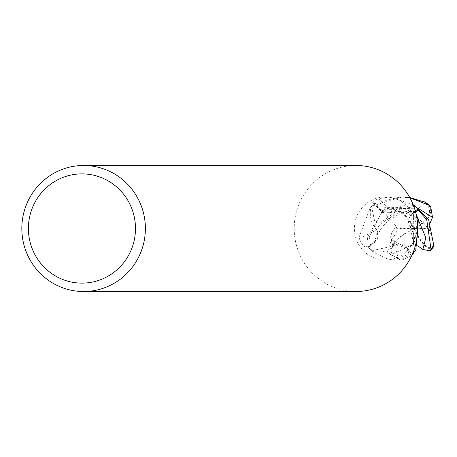 <?xml version="1.0" encoding="UTF-8"?>
<svg xmlns="http://www.w3.org/2000/svg" width="457" height="457" viewBox="0 0 457 457"><rect width="100%" height="100%" fill="white"/><g stroke="black" fill="none" stroke-linecap="round" stroke-linejoin="round"><path stroke-width="0.34" stroke-dasharray="2.29 1.71" d="M414.945 219.76A31.504 30.887 90 0 1 385.268 260.004A31.504 30.887 90 0 1 355.592 237.234A31.504 30.887 90 0 1 385.268 196.99A31.504 30.887 90 0 1 414.945 219.76M376.505 229.888A25.066 24.575 90 0 1 371.135 206.753A459.702 80.918 164.8 0 1 370.438 207.118L359.036 237.234L359.271 238.497C361.584 244.124 363.778 246.946 365.851 246.957L368.462 247.174L374.62 242.553A9.06 8.877 -90 0 0 376.505 229.888A462.324 81.38 164.8 0 1 359.271 238.497M371.667 250.944L372.169 251.641L389.667 260.004L398.361 258.371L408.975 254.029L411.648 253.869L407.113 247.585A9.06 8.877 -90 0 0 394.699 245.666A25.066 24.575 90 0 1 372.021 251.139A4.262 4.176 -90 0 0 371.667 250.944A31.504 30.887 90 0 1 368.462 247.174M411.334 254.098L400.292 260.004L387.433 252.121L391.426 239.628L395.939 233.51L397.133 228.717A30.51 7.82 -179.6 0 1 414.093 228.494A27.289 17.669 63.4 0 0 382.515 211.077L381.698 211.757L369.285 237.229L371.478 250.756L394.528 245.74L395.939 244.906L406.844 247.803L411.334 254.098A31.504 30.882 90 0 0 412.951 252.83A31.504 30.887 90 0 1 411.648 253.869M355.969 291.515A63.015 61.775 90 0 1 296.616 245.975A63.015 61.775 90 0 1 355.963 165.48M371.135 206.753A4.262 4.176 -90 0 0 371.324 206.387L370.438 207.118M371.324 206.387A31.504 30.887 90 0 1 375.02 203.125L379.556 209.403A9.06 8.877 -90 0 0 391.969 211.328A25.066 24.575 90 0 1 414.648 205.85A4.262 4.176 -90 0 0 415.002 206.044M415.539 211.82L412.048 214.436A9.06 8.877 -90 0 0 410.163 227.1A25.066 24.575 90 0 1 415.533 250.236A4.262 4.176 -90 0 0 415.344 250.602M391.969 211.328A462.324 188.141 -103.8 0 1 378.75 198.618C373.141 201.074 371.153 202.52 372.786 202.959L375.02 203.125M380.767 210.768L372.786 202.959A459.456 186.97 -103.8 0 0 379.556 209.403M414.648 205.85A459.702 187.073 -103.8 0 1 414.082 205.353M413.179 204.73L389.667 196.99L378.75 198.618M410.163 227.1A462.324 121.294 -10.1 0 1 417.847 218.492M416.138 214.23L415.304 210.974M415.533 250.236A459.702 120.608 -10.1 0 1 415.813 249.876M394.699 245.666A462.324 14.533 77.4 0 1 398.361 258.371M372.021 251.139A459.702 14.453 77.4 0 1 372.169 251.641M371.478 250.756A31.504 30.882 90 0 1 368.239 246.854L367.399 237.234L384.708 207.649L401.052 207.541L412.968 212.117A30.51 13.304 -86.4 0 1 414.093 228.494A27.289 15.212 163.5 0 0 426.598 203.159M430.305 222.508L429.243 228.272L429.014 227.974L433.744 244.524A29.951 29.362 90 0 1 432.505 246.363A26.06 8.672 68.8 0 1 414.436 228.369A26.06 8.672 68.8 0 1 414.402 228.277A29.385 6.872 -173.8 0 0 414.733 228.294A29.385 6.872 -173.8 0 0 429.009 227.974M413.077 228.694A29.385 7.529 0.4 0 0 396.91 229.014L396.128 226.135L384.131 212.471A29.951 29.362 90 0 1 385.377 210.626A26.06 16.875 -116.6 0 1 413.374 228.62A26.06 16.875 -116.6 0 1 413.414 228.711A29.385 7.529 0.4 0 0 413.077 228.694A30.413 1.371 167 0 0 413.374 228.62M413.711 227.649A29.385 12.819 93.6 0 0 412.448 212.122L415.162 211.437L424.65 203.188A29.951 29.362 90 0 1 426.455 204.456A26.06 14.533 -16.5 0 1 413.779 227.952A26.06 14.533 -16.5 0 1 413.694 227.992A29.385 12.819 93.6 0 0 413.711 227.649A30.413 5.855 -103.5 0 1 413.779 227.952M414.099 229.34A29.385 1.588 -86.7 0 0 413.471 244.866L410.54 245.558L393.231 253.801A29.951 29.362 90 0 1 391.426 252.532A26.06 11.014 151.4 0 1 414.031 229.037A26.06 11.014 151.4 0 1 414.116 228.997A29.385 1.588 -86.7 0 0 414.099 229.34A30.413 5.855 76.5 0 0 414.031 229.037M429.574 230.854L424.473 223.839L418.995 219.046L402.383 211.997L393.597 211.145L392.14 211.248L388.633 212.768L379.824 209.186L375.334 202.891L400.292 196.984L409.94 197.841M394.528 245.74L392.706 245.42L394.003 245.849M392.706 245.42L390.729 237.943L390.758 236.218L391.695 233.15L390.758 236.218M391.695 233.15L396.128 226.135M397.127 228.717L396.91 229.014M410.54 245.558L412.648 245.209L414.122 242.907L413.596 233.556L409.638 226.284L412.26 214.716L415.642 212.202M429.637 230.848L425.89 225.421C414.99 214.567 402.571 210.351 388.633 212.762M429.243 228.272A30.51 7.135 6.2 0 1 414.093 228.494L413.414 228.711M417.824 245.837L413.408 244.872A30.51 1.645 93.3 0 1 414.093 228.494L414.402 228.277M413.694 227.992L414.116 228.997M412.968 212.117L412.448 212.122M424.65 203.188L426.455 204.456M422.679 201.468L425.273 202.291M415.145 211.357L406.302 211.505L398.418 212.956L395.596 214.082L381.247 223.433L379.876 224.661L376.431 229.711L377.031 230.705L377.962 236.338L374.409 242.279L368.239 246.854M409.775 197.544L402.057 196.99L371.512 206.204L376.431 229.711M393.231 253.801L392.632 255.52L391.426 252.532M433.105 247.357A27.289 9.083 -111.2 0 1 414.093 228.494A27.289 11.534 -28.6 0 0 391.123 254.698L391.46 255.189L402.063 260.004L411.694 255.692M392.632 255.52L391.123 254.698M410.535 245.632L412.243 245.483M412.648 245.209L413.562 244.032M414.128 242.907L414.876 240.302L413.596 233.556M413.054 232.327L410.86 228.237M415.156 250.79L410.237 227.278M433.744 244.524L432.505 246.363M434.15 243.821L433.882 245.912M424.473 223.839L421.223 220.771M418.989 219.046L402.383 211.997M400.223 211.568L393.603 211.145M415.19 206.233L392.14 211.248M384.131 212.471L381.167 213.168L385.377 210.626M381.167 213.168L382.515 211.077M396.042 226.141L392.62 231.528M390.729 237.943L392.46 244.992M379.87 224.661L376.842 228.751M395.596 214.082L381.247 223.439M403.52 211.78L398.418 212.956M415.162 211.437L406.302 211.505M371.512 206.204A31.504 30.882 90 0 1 375.334 202.891M374.62 242.553A459.456 80.872 164.8 0 1 365.851 246.957M412.048 214.436A459.456 120.539 -10.1 0 1 415.327 210.677M407.113 247.585A459.456 14.441 77.4 0 1 408.975 254.029M414.733 228.294A30.413 1.371 -13 0 1 414.436 228.369M417.755 208.129L379.824 209.192M391.426 239.628L406.844 247.803M418.995 221.411L412.26 214.71M401.052 207.541L379.967 223.29L374.409 242.279M391.46 255.189A31.51 30.887 90 0 1 387.433 252.121M381.698 211.757A31.51 30.887 90 0 1 384.708 207.649M389.667 260.004L385.268 260.004M410.517 215.904L415.522 210.22M389.667 196.99L385.268 196.99M395.939 244.912L396.767 245.055C397.481 243.278 392.077 247.403 396.316 232.642M410.175 227.18L411.191 228.786M413.317 244.878L412.785 245.043L413.465 244.192M414.876 240.302L414.859 240.462C415.636 241.684 414.91 238.708 412.677 231.533M412.905 212.111C400.383 213.482 401.549 212.579 389.97 219.389C382.68 225.49 378.676 231.139 377.956 236.338M400.292 260.004L402.063 260.004M400.286 196.99L402.057 196.99"/><path stroke-width="0.69" d="M416.138 214.23L418.384 219.754L415.813 249.876L415.344 250.602A31.504 30.887 90 0 1 412.945 252.835A31.504 30.882 90 0 0 415.156 250.79L411.694 255.692M83.602 165.485L355.963 165.48A63.015 61.775 90 0 1 415.316 211.02A63.015 61.775 90 0 1 355.969 291.515L83.608 291.52A63.015 61.775 90 0 1 24.255 245.98A63.015 61.775 90 0 1 83.602 165.485A63.015 61.775 90 0 1 142.955 211.025A63.015 61.775 90 0 1 83.608 291.52M133.381 213.356A54.611 53.538 90 0 1 96.793 280.975A54.611 53.538 90 0 1 30.505 243.65A54.611 53.538 90 0 1 67.093 176.031A54.611 53.538 90 0 1 133.381 213.356M413.179 204.73L415.002 206.044A31.504 30.887 90 0 1 418.206 209.814L415.539 211.82M415.304 210.974L415.91 210.037L418.206 209.814M415.642 212.202L418.435 210.134L426.747 219.754L431.025 249.339L430.06 250.859L422.879 249.448L417.824 245.837M430.06 250.859A31.51 31.51 0 0 0 433.105 247.357A27.289 9.083 -111.2 0 0 433.882 245.912L428.637 219.76L415.19 206.233A31.504 30.882 90 0 1 418.435 210.134M409.94 197.841L428.3 204.867L430.717 206.804A31.51 31.51 0 0 0 426.598 203.159A27.289 15.212 163.5 0 0 425.273 202.291L409.775 197.544M430.717 206.804L432.505 217.361L430.305 222.508M415.327 210.677A459.456 120.539 -10.1 0 1 415.91 210.037M434.036 245.232A31.51 30.887 90 0 1 431.025 249.339M424.273 201.8A31.51 30.887 90 0 1 428.3 204.867M432.505 217.361L417.755 208.129M422.879 249.448L425.815 237.669L418.995 221.411"/></g></svg>
